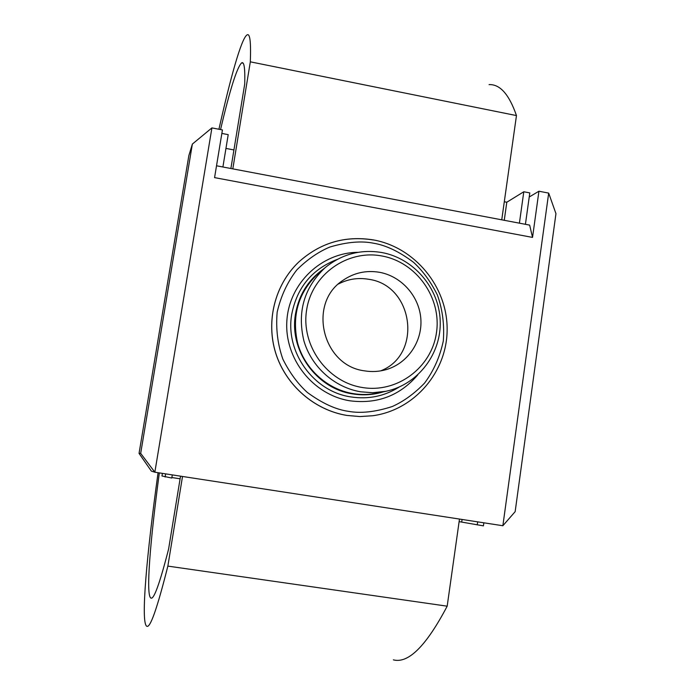 <?xml version="1.0" encoding="UTF-8"?>
<svg xmlns="http://www.w3.org/2000/svg" width="695" height="695" viewBox="0 0 695 695"><rect width="100%" height="100%" fill="white"/><g stroke="black" fill="none" stroke-linecap="round" stroke-linejoin="round"><path stroke-width="1.04" d="M337.344 259.365C312.246 269.017 297.043 287.322 291.735 314.296C284.976 351.922 313.462 391.589 350.897 396.923C368.35 399.564 384.465 396.263 399.225 387.019M417.756 374.918C399.929 395.681 377.289 404.308 349.828 400.789C312.932 394.899 284.368 358.681 286.853 321.047C288.981 283.386 321.455 252.493 358.134 252.311M372.833 415.732L359.828 416.557L346.875 415.419C314.427 410.111 285.906 385.291 275.793 353.286C265.698 321.255 274.881 284.924 298.39 262.363L298.485 262.267C319.952 242.85 344.929 235.423 373.415 239.992C344.929 235.423 319.952 242.85 298.494 262.267C274.925 284.802 265.698 321.16 275.767 353.216C285.871 385.256 314.409 410.102 346.875 415.419L359.897 416.557L372.833 415.732L359.845 416.566L346.822 415.428C314.366 410.111 285.836 385.273 275.733 353.234C265.664 321.186 274.89 284.837 298.45 262.302L298.45 262.302M383.432 391.824C373.423 394.899 363.181 395.594 352.721 393.909C316.52 388.731 288.981 350.367 295.505 313.975C298.859 294.862 308.285 279.798 323.792 268.783M386.429 391.172L378.176 392.979C369.87 394.777 361.496 394.986 353.025 393.596C327.163 389.304 304.688 368.906 297.616 343.113C291.387 314.809 298.72 291.17 319.622 272.205L326.155 266.845M364.588 370.861C322.211 365.744 307.39 303.02 343 280.328C354.042 272.779 366.178 270.094 379.418 272.284C401.484 276.219 419.25 296.244 420.84 318.84C422.543 341.419 407.748 363.337 386.272 369.592C379.183 371.651 371.955 372.068 364.588 370.861M380.547 370.904C422.89 354.754 413.594 285.141 368.593 279.277C357.986 277.479 347.926 279.051 338.43 284.012M502.867 525.733L548.685 193.106L555.957 213.652L515.151 511.659L502.867 525.733L154.846 472.209L140.677 453.366L139.043 453.401L188.849 155.602L192.367 144.073L211.914 127.897L222.435 129.939L214.573 177.616L532.535 237.412L529.651 225.111L216.519 165.784M211.914 127.897L154.846 472.209L151.371 471.123L139.043 453.401M532.535 237.412L538.929 191.221L529.225 197.006M548.685 193.106L538.929 191.221M192.367 144.073L140.677 453.366M218.925 129.261C230.575 77.319 241.339 38.755 246.916 34.993C249.939 32.787 251.077 41.726 250.322 61.829L516.463 115.578C509.157 94.442 500.026 84.121 489.072 84.616M180.535 476.162L168.598 549.076C159.737 583.522 153.838 599.846 150.893 598.056C145.655 595.294 150.216 541.058 159.32 472.895M393.387 659.859C408.339 663.795 426.27 645.898 447.18 606.179L167.86 566.104C157.139 608.62 150.085 628.662 146.697 626.204C140.546 622.286 146.836 554.011 158.069 472.704M516.463 115.578L501.747 219.82M459.482 519.061L447.18 606.179M167.86 566.104L182.516 476.466M232.816 168.876L250.322 61.829M220.558 129.574C229.897 89.777 236.917 67.545 241.608 62.889C244.127 61.221 245.161 68.24 244.727 83.956L230.888 168.511M172.299 474.894L171.778 478.047L161.97 475.962L162.395 473.373M504.257 220.298L506.803 202.228L523.795 191.759L529.798 192.915L525.42 224.311M483.85 522.814L483.425 525.863L459.117 521.632M222.904 166.991L228.212 134.648L221.861 133.423M506.803 202.228L504.301 201.75M233.928 149.946L225.953 148.417M165.132 477.022L165.653 473.868M180.101 478.803L171.865 477.534M523.795 191.759L519.408 223.165M477.656 521.858L477.23 524.916M461.706 522.032L462.071 519.46M385.734 391.32L372.642 392.718L360.644 391.789C334.365 387.41 311.447 366.891 303.88 340.767C297.095 312.133 304.036 287.904 324.704 268.07L325.608 267.297M362.095 387.463C327.05 381.92 300.805 345.337 306.625 309.935C311.925 274.438 347.439 249.375 381.868 255.977C416.383 262.067 441.759 297.79 436.469 332.653C431.699 367.594 397.054 393.526 362.095 387.463M348.23 411.301C335.746 409.537 322.115 403.256 307.346 392.458C297.799 383.805 289.65 372.72 282.891 359.202C277.635 344.346 275.724 328.648 277.175 312.107C280.893 296.001 287.478 281.892 296.93 269.782C307.364 259.443 318.336 251.868 329.838 247.046C346.857 241.99 361.461 240.713 373.649 243.241C385.925 245.239 399.234 251.599 413.586 262.345C422.847 270.885 430.778 281.762 437.372 294.967C442.55 309.457 444.522 324.817 443.297 341.036C439.892 356.909 433.637 370.939 424.541 383.127C414.42 393.613 403.665 401.415 392.275 406.523C375.326 412.013 360.644 413.603 348.23 411.301M373.536 239.94C345.033 235.37 320.013 242.807 298.494 262.267L298.39 262.363M381.72 252.52C361.165 249.149 342.661 253.901 326.224 266.784L324.704 268.07M373.589 239.949C414.95 247.455 447.25 286.67 447.137 329.039C447.38 371.399 414.846 409.963 372.885 415.723L372.746 415.749M381.781 252.528C413.681 258.288 439.066 287.904 440.204 320.664C441.577 353.408 418.32 384.283 386.516 391.155L384.561 391.546M151.388 598.126L150.893 598.056M243.111 63.193L241.608 62.889"/></g></svg>

